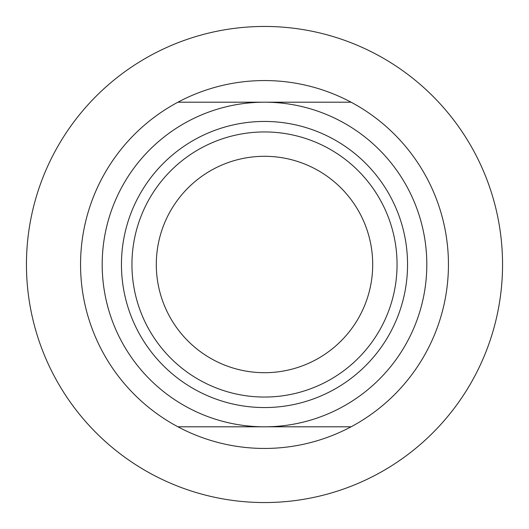 <?xml version="1.0" encoding="UTF-8"?>
<svg xmlns="http://www.w3.org/2000/svg" width="529" height="529" viewBox="0 0 529 529"><rect width="100%" height="100%" fill="white"/><g stroke="black" fill="none" stroke-linecap="round" stroke-linejoin="round"><path stroke-width="0.79" d="M264.5 397.048A132.548 132.548 0 0 0 379.293 198.223A132.548 132.548 0 0 0 149.707 198.223A132.548 132.548 0 0 0 264.5 397.048M264.5 407.555A143.055 143.055 0 0 1 140.615 192.973A143.055 143.055 0 0 1 388.385 192.973A143.055 143.055 0 0 1 264.5 407.555M264.5 80.553A183.947 183.947 0 0 0 105.198 356.473A183.947 183.947 0 0 0 423.802 356.473A183.947 183.947 0 0 0 264.5 80.553M177.936 102.196L351.064 102.196M177.936 426.804L351.064 426.804M264.5 156.293A108.207 108.207 0 0 1 358.206 318.603A108.207 108.207 0 0 1 170.794 318.603A108.207 108.207 0 0 1 264.5 156.293M264.5 26.45A238.05 238.05 0 0 1 470.658 383.525A238.05 238.05 0 0 1 58.342 383.525A238.05 238.05 0 0 1 264.5 26.45M264.5 102.196A162.304 162.304 0 0 1 405.062 345.655A162.304 162.304 0 0 1 123.938 345.655A162.304 162.304 0 0 1 264.5 102.196"/></g></svg>

